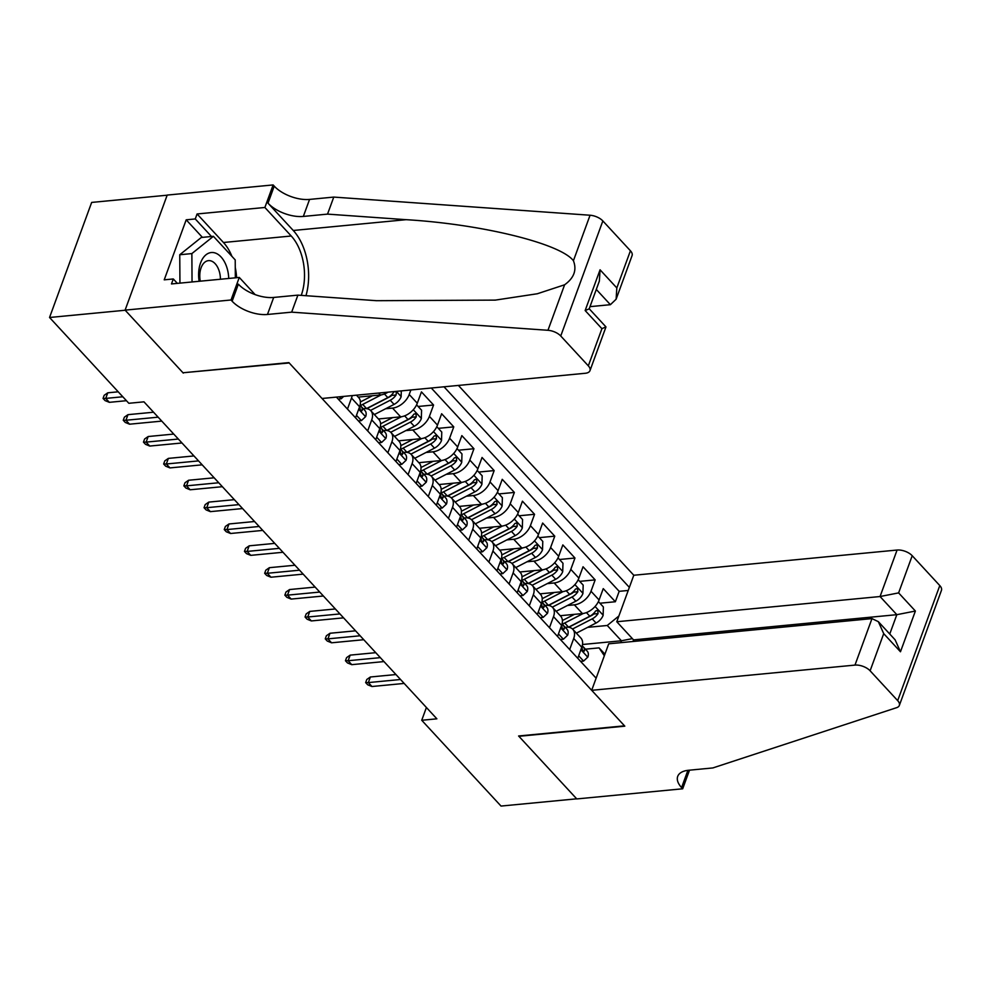 <?xml version="1.0" encoding="UTF-8"?>
<svg xmlns="http://www.w3.org/2000/svg" width="991" height="991" viewBox="0 0 991 991"><rect width="100%" height="100%" fill="white"/><g stroke="black" fill="none" stroke-linecap="round" stroke-linejoin="round"><path stroke-width="1.49" d="M632.964 641.499L633.546 639.889L616.786 621.741L633.794 575.251L458.387 385.425M167.169 195.202L91.655 202.424L49.55 317.492L128.83 403.287L143.968 401.838L436.87 718.822L421.732 720.271L501.025 806.067L576.675 798.82L518.603 735.979L624.516 725.833L289.199 362.954L183.409 372.727M560.225 615.708L582.435 613.578A15.249 9.526 -42.7 0 0 599.084 599.976L603.246 588.629L615.361 601.748L599.914 603.222M567.434 605.501L574.346 604.832A15.249 9.526 -42.7 0 0 591.008 591.231L595.157 579.884L579.71 581.358M595.157 579.884L583.042 566.765L578.893 578.125A15.249 9.526 -42.7 0 1 562.231 591.714L540.033 593.844M519.829 571.98L542.027 569.862A15.249 9.526 -42.7 0 0 558.689 556.261L562.838 544.914L574.966 558.02L559.506 559.506M499.625 550.116L521.836 547.998A15.249 9.526 -42.7 0 0 538.485 534.397L542.647 523.05L554.762 536.168L539.315 537.642M479.433 528.265L501.632 526.134A15.249 9.526 -42.7 0 0 518.293 512.533L522.443 501.186L534.558 514.304L519.111 515.778M459.229 506.401L481.428 504.27A15.249 9.526 -42.7 0 0 498.089 490.681L502.239 479.322L514.366 492.44L498.907 493.927M439.025 484.537L461.236 482.419A15.249 9.526 -42.7 0 0 477.885 468.817L482.047 457.47L494.162 470.589L478.715 472.063M418.834 462.686L441.032 460.555A15.249 9.526 -42.7 0 0 457.693 446.953L461.843 435.606L473.958 448.725L458.511 450.199M398.63 440.822L420.828 438.691A15.249 9.526 -42.7 0 0 437.489 425.102L441.639 413.743L453.767 426.861L438.307 428.347M378.426 418.958L400.637 416.839A15.249 9.526 -42.7 0 0 417.285 403.238L421.448 391.891L433.562 404.997L418.115 406.483M367.673 430.949L371.712 419.899A15.249 9.526 137.3 0 0 370.807 410.708A15.249 9.526 137.3 0 0 364.155 408.614L363.214 408.713M387.865 452.8L391.916 441.763A15.249 9.526 137.3 0 0 391.011 432.572A15.249 9.526 137.3 0 0 384.359 430.478L383.418 430.565M408.069 474.664L412.107 463.615A15.249 9.526 137.3 0 0 411.203 454.435A15.249 9.526 137.3 0 0 404.563 452.342L403.622 452.429M428.273 496.528L432.311 485.479A15.249 9.526 137.3 0 0 431.407 476.287A15.249 9.526 137.3 0 0 424.755 474.206L423.814 474.293M448.465 518.38L452.515 507.342A15.249 9.526 137.3 0 0 451.611 498.151A15.249 9.526 137.3 0 0 444.959 496.057L444.018 496.157M468.669 540.244L472.707 529.206A15.249 9.526 137.3 0 0 471.803 520.015A15.249 9.526 137.3 0 0 465.163 517.921L464.222 518.008M488.873 562.108L492.911 551.058A15.249 9.526 137.3 0 0 492.007 541.866A15.249 9.526 137.3 0 0 485.355 539.785L484.413 539.872M509.064 583.972L513.115 572.922A15.249 9.526 137.3 0 0 512.211 563.73A15.249 9.526 137.3 0 0 505.559 561.637L504.617 561.736M529.268 605.823L533.307 594.786A15.249 9.526 137.3 0 0 532.402 585.594A15.249 9.526 137.3 0 0 525.763 583.501L524.821 583.588M549.472 627.687L553.511 616.637A15.249 9.526 137.3 0 0 552.606 607.458A15.249 9.526 137.3 0 0 545.954 605.365L545.013 605.451M336.395 397.094L596.124 678.178M629.359 587.378L444.018 386.8M358.234 397.094L380.433 394.975A15.249 9.526 -42.7 0 0 388.051 392.151M385.623 408.75L392.547 408.094L400.637 416.839M405.827 430.614L412.751 429.945L420.828 438.691M426.031 452.478L432.956 451.809L441.032 460.555M446.235 474.33L453.147 473.673L461.236 482.419M466.427 496.194L473.351 495.537L481.428 504.27M486.631 518.058L493.555 517.389L501.632 526.134M506.835 539.909L513.747 539.253L521.836 547.998M527.026 561.773L533.951 561.117L542.027 569.862M547.23 583.637L554.155 582.968L562.231 591.714M569.664 649.551L573.715 638.501A15.249 9.526 -42.7 0 0 572.81 629.31A15.249 9.526 -42.7 0 0 566.158 627.229L565.217 627.315M615.361 601.748L619.177 591.33L431.296 388.014M410.869 389.971L409.209 394.492A15.249 9.526 137.3 0 1 392.547 408.094M433.562 404.997L429.413 416.356A15.249 9.526 137.3 0 1 412.751 429.945M453.767 426.861L449.604 438.208A15.249 9.526 137.3 0 1 432.956 451.809M473.958 448.725L469.808 460.072A15.249 9.526 137.3 0 1 453.147 473.673M494.162 470.589L490.012 481.936A15.249 9.526 137.3 0 1 473.351 495.537M514.366 492.44L510.204 503.8A15.249 9.526 137.3 0 1 493.555 517.389M534.558 514.304L530.408 525.651A15.249 9.526 137.3 0 1 513.747 539.253M554.762 536.168L550.612 547.515A15.249 9.526 137.3 0 1 533.951 561.117M574.966 558.02L570.804 569.379A15.249 9.526 137.3 0 1 554.155 582.968M577.753 658.297L581.791 647.247A15.249 9.526 -42.7 0 0 580.887 638.055L572.81 629.31M557.549 636.433L561.587 625.383A15.249 9.526 -42.7 0 0 560.683 616.191L552.606 607.458M537.345 614.569L541.396 603.531A15.249 9.526 -42.7 0 0 540.491 594.34L532.402 585.594M517.153 592.705L521.192 581.667A15.249 9.526 -42.7 0 0 520.287 572.476L512.211 563.73M496.949 570.853L500.988 559.804A15.249 9.526 -42.7 0 0 500.083 550.612L492.007 541.866M476.745 548.989L480.796 537.94A15.249 9.526 -42.7 0 0 479.879 528.76L471.803 520.015M456.554 527.125L460.592 516.088A15.249 9.526 -42.7 0 0 459.688 506.897L451.611 498.151M436.35 505.274L440.388 494.224A15.249 9.526 -42.7 0 0 439.484 485.033L431.407 476.287M416.146 483.41L420.196 472.36A15.249 9.526 -42.7 0 0 419.28 463.169L411.203 454.435M395.954 461.546L399.992 450.509A15.249 9.526 -42.7 0 0 399.088 441.317L391.011 432.572M375.75 439.682L379.788 428.645A15.249 9.526 -42.7 0 0 378.884 419.453L370.807 410.708M355.546 417.83L359.597 406.781A15.249 9.526 -42.7 0 0 358.68 397.589L356.45 395.174M352.177 395.582A15.249 9.526 137.3 0 1 351.508 398.035L347.469 409.085M604.337 655.745L599.072 647.866L585.421 649.179M599.072 647.866L604.906 654.184M582.497 644.509L621.407 640.781L607.26 625.482L618.892 615.981M587.626 627.353L607.26 625.482M183.285 373.099L125.2 310.245L49.55 317.492M426.403 707.5L421.732 720.271M620.713 642.676L621.407 640.781L632.382 638.625M619.177 591.33L628.232 590.463M578.67 655.769L583.575 661.084L587.874 657.045A10.108 6.318 -42.7 0 0 587.217 651.124L583.377 646.962A10.108 6.318 -42.7 0 0 582.25 646.12L582.163 646.07M582.014 646.578A10.108 6.318 137.3 0 1 582.089 647.978C582.51 651.198 583.327 652.078 584.517 650.604A10.108 6.318 -42.7 0 0 583.377 646.962M583.835 651.533L584.517 650.604L582.708 650.777M395.954 674.537L370.374 676.989L368.33 682.588L400.537 679.504M371.959 686.515L367.673 684.781L365.654 682.588L368.33 682.588L371.959 686.515L404.167 683.431M365.654 682.588L366.794 679.479L370.374 676.989M580.59 661.369L583.575 661.084M574.446 614.346L564.275 619.573A24.205 15.125 137.3 0 1 562.393 620.465M583.278 613.466L564.721 623.017A29.16 18.222 137.3 0 1 562.07 624.256L561.971 624.206M598.403 601.587L603.383 606.975L603.123 615.386A10.108 6.318 137.3 0 1 596.062 623.017L576.353 633.162M572.513 629.012L592.234 618.855A10.108 6.318 -42.7 0 0 598.056 613.59L597.746 610.258L595.628 610.976A10.108 6.318 137.3 0 1 589.806 616.229L568.561 627.167A29.16 18.222 137.3 0 1 568.438 627.241M598.056 613.59L593.696 614.011A5.141 3.221 137.3 0 1 591.788 615.411L570.543 626.349A24.205 15.125 137.3 0 1 568.623 627.266M228.723 278.459A24.775 14.952 84.5 0 0 226.642 266.79A24.775 14.952 84.5 0 0 207.8 253.597A24.775 14.952 84.5 0 0 199.141 281.295M220.411 279.251A16.958 10.232 84.5 0 0 218.974 270.419A16.958 10.232 84.5 0 0 208.482 260.645A16.958 10.232 84.5 0 0 200.293 281.184M179.941 283.129L179.755 254.749L201.309 237.468L213.412 236.316L235.214 259.915L235.338 277.827M192.043 281.964L191.87 253.585L213.412 236.316M179.755 254.749L191.87 253.585M591.689 690.306L854.973 665.097L871.981 618.607L608.709 643.816L591.689 690.306L624.813 726.168L518.9 736.301L576.774 798.932L682.688 788.786L689.501 770.18M633.794 575.251L897.078 550.042A11.434 5.661 20.1 0 1 912.216 555.728L939.79 585.57A11.434 5.661 20.1 0 1 941.45 590.363L899.345 705.431A11.434 5.661 -159.9 0 1 896.657 707.661L712.839 767.938L688.621 770.255A26.683 13.217 -159.9 0 0 677.708 776.387A26.683 13.217 -159.9 0 0 681.585 787.585L682.688 788.786M912.216 555.728L898.614 592.891L915.387 611.038L900.472 651.768L883.712 633.633L870.11 670.796L897.685 700.637L939.79 585.57M616.786 621.741L880.058 596.532L897.078 550.042M899.345 705.431A11.434 5.661 -159.9 0 0 897.685 700.637M870.11 670.796A11.434 5.661 -159.9 0 0 854.973 665.097M687.643 770.366A26.683 13.217 -159.9 0 0 687.816 770.564L681.585 787.585M633.546 639.889L896.83 614.68L880.058 596.532L898.614 592.891M915.387 611.038L896.83 614.68L889.757 634.017M900.472 651.768L895.108 639.814L878.348 621.667L871.981 618.607M883.712 633.633L878.348 621.667M589.992 306.653L610.394 304.695L596.297 289.434M291.664 312.153L297.895 295.132L376.481 300.694L495.314 300.112L537.32 293.757L564.61 284.789C574.062 277.976 576.997 269.948 573.417 260.732C560.534 243.551 481.539 224.164 406.124 219.68L327.538 214.118L303.333 216.434A26.683 13.217 20.1 0 1 268.004 203.167L274.234 186.135L273.132 184.933L167.206 195.078L125.101 310.133L182.976 372.765L288.889 362.619L322.025 398.481L585.297 373.273A11.434 5.661 -159.9 0 0 589.979 370.634A11.434 5.661 -159.9 0 0 588.32 365.84L560.745 335.999A11.434 5.661 -159.9 0 0 547.961 330.288L291.664 312.153L267.459 314.469A26.683 13.217 20.1 0 1 232.129 301.202L231.027 299.988L125.101 310.133M327.538 214.118L333.769 197.085L309.564 199.414A26.683 13.217 20.1 0 1 274.234 186.135M232.129 301.202L238.36 284.169A26.683 13.217 20.1 0 0 273.689 297.449L297.895 295.132M588.32 365.84L601.921 328.678L585.148 310.53L600.063 269.8L616.823 287.935L630.425 250.773L602.85 220.943L560.745 335.999M573.417 260.732L590.066 215.233L333.769 197.085M231.027 299.988L239.277 277.443L171.48 283.934L173.301 278.966L177.377 283.376M202.412 237.369L186.197 219.816L164.221 279.834L173.301 278.966M186.197 219.816L195.264 218.949L197.085 213.969L264.882 207.478L273.132 184.933M301.239 295.368A42.886 25.877 84.5 0 0 291.243 236.007L264.882 207.478M239.277 277.443L255.121 294.6M305.971 295.702A49.649 29.965 84.5 0 0 293.262 230.482L268.004 203.167M590.066 215.233A11.434 5.661 20.1 0 1 602.85 220.943M630.425 250.773A11.434 5.661 20.1 0 1 632.085 255.579L616.117 299.22L610.394 304.695M197.085 213.969L223.446 242.498A42.886 25.877 -95.5 0 1 231.931 256.359M235.263 267.446A42.886 25.877 -95.5 0 1 236.614 277.703M211.492 236.502L195.264 218.949M601.921 328.678L605.922 326.857L589.211 308.771M585.148 310.53L589.187 308.858L599.357 281.072L600.063 269.8M616.823 287.935L616.117 299.22M558.466 633.918L563.371 639.22L567.67 635.194A10.108 6.318 -42.7 0 0 567.013 629.26L563.173 625.11A10.108 6.318 -42.7 0 0 562.058 624.256M561.823 624.714A10.108 6.318 137.3 0 1 561.885 626.114C562.318 629.335 563.123 630.214 564.313 628.74A10.108 6.318 -42.7 0 0 563.173 625.11M563.631 629.681L564.313 628.74L562.504 628.913M375.75 652.673L350.17 655.125L348.126 660.724L380.333 657.64M351.755 664.664L347.469 662.917L345.45 660.737L348.126 660.724L351.755 664.664L383.975 661.579M345.45 660.737L346.59 657.628L350.17 655.125M560.398 639.505L563.371 639.22M538.274 612.054L543.179 617.368L547.466 613.33A10.108 6.318 -42.7 0 0 546.821 607.396L542.981 603.246A10.108 6.318 -42.7 0 0 541.854 602.392L541.767 602.355M541.619 602.862A10.108 6.318 137.3 0 1 541.693 604.262C542.114 607.483 542.919 608.35 544.109 606.876A10.108 6.318 -42.7 0 0 542.981 603.246M543.427 607.817L544.109 606.876L542.312 607.049M355.546 630.821L329.978 633.261L327.922 638.861L360.142 635.776M331.564 642.8L327.278 641.053L325.259 638.873L327.922 638.861L331.564 642.8L363.771 639.715M325.259 638.873L326.386 635.764L329.978 633.261M540.194 617.653L543.179 617.368M518.07 590.19L522.975 595.504L527.274 591.466A10.108 6.318 -42.7 0 0 526.617 585.532L522.777 581.383A10.108 6.318 -42.7 0 0 521.65 580.528L521.563 580.491M521.415 580.999A10.108 6.318 137.3 0 1 521.489 582.398C521.91 585.619 522.728 586.499 523.917 585.024A10.108 6.318 -42.7 0 0 522.777 581.383M523.236 585.954L523.917 585.024L522.108 585.198M335.354 608.957L309.774 611.41L307.73 617.009L339.938 613.925M311.36 620.936L307.074 619.202L305.055 617.009L307.73 617.009L311.36 620.936L343.567 617.851M305.055 617.009L306.194 613.9L309.774 611.41M519.99 595.789L522.975 595.504M497.866 568.339L502.771 573.64L507.07 569.614A10.108 6.318 -42.7 0 0 506.413 563.681L502.573 559.519A10.108 6.318 -42.7 0 0 501.458 558.676L501.372 558.627M501.223 559.135A10.108 6.318 137.3 0 1 501.285 560.534C501.719 563.755 502.524 564.635 503.713 563.161A10.108 6.318 -42.7 0 0 502.573 559.519M503.032 564.09L503.713 563.161L501.904 563.334M315.15 587.093L289.57 589.546L287.526 595.145L319.734 592.061M291.156 599.084L286.87 597.338L284.851 595.157L287.526 595.145L291.156 599.084L323.376 596M284.851 595.157L285.99 592.036L289.57 589.546M499.798 573.925L502.771 573.64M554.242 592.482L544.084 597.722A24.205 15.125 137.3 0 1 542.201 598.614M563.074 591.602L544.53 601.153A29.16 18.222 137.3 0 1 541.866 602.404M578.199 579.735L583.179 585.111L582.919 593.522A10.108 6.318 137.3 0 1 575.87 601.153L556.162 611.298M552.309 607.149L572.03 597.003A10.108 6.318 -42.7 0 0 577.852 591.738L577.542 588.394L575.437 589.112A10.108 6.318 137.3 0 1 569.602 594.377L548.37 605.315A29.16 18.222 137.3 0 1 548.234 605.377M577.852 591.738L573.504 592.147A5.141 3.221 137.3 0 1 571.584 593.559L550.339 604.498A24.205 15.125 137.3 0 1 548.432 605.402M534.05 570.618L523.88 575.858A24.205 15.125 137.3 0 1 521.997 576.75M542.87 569.751L524.326 579.301A29.16 18.222 137.3 0 1 521.675 580.54M558.007 557.871L562.975 563.26L562.715 571.658A10.108 6.318 137.3 0 1 555.666 579.289L535.958 589.434M532.105 585.297L551.826 575.139A10.108 6.318 -42.7 0 0 557.66 569.875L557.351 566.53L555.233 567.248A10.108 6.318 137.3 0 1 549.41 572.513L528.166 583.451A29.16 18.222 137.3 0 1 528.042 583.513M557.66 569.875L553.3 570.296A5.141 3.221 137.3 0 1 551.38 571.696L530.148 582.634A24.205 15.125 137.3 0 1 528.228 583.538M513.846 548.766L503.676 553.994A24.205 15.125 137.3 0 1 501.793 554.886M522.666 547.887L504.122 557.438A29.16 18.222 137.3 0 1 501.471 558.676M537.803 536.007L542.783 541.396L542.523 549.794A10.108 6.318 137.3 0 1 535.462 557.425L515.754 567.583M511.913 563.433L531.634 553.275A10.108 6.318 -42.7 0 0 537.456 548.011L537.147 544.678L535.029 545.397A10.108 6.318 137.3 0 1 529.206 550.649L507.962 561.587A29.16 18.222 137.3 0 1 507.838 561.662M537.456 548.011L533.096 548.432A5.141 3.221 137.3 0 1 531.188 549.832L509.944 560.77A24.205 15.125 137.3 0 1 508.024 561.674M493.642 526.902L483.484 532.13A24.205 15.125 137.3 0 1 481.601 533.034M502.474 526.023L483.93 535.574A29.16 18.222 137.3 0 1 481.267 536.825L481.168 536.763M517.599 514.143L522.579 519.532L522.319 527.943A10.108 6.318 137.3 0 1 515.27 535.574L495.562 545.719M491.709 541.569L511.43 531.411A10.108 6.318 -42.7 0 0 517.252 526.159L516.943 522.814L514.837 523.533A10.108 6.318 137.3 0 1 509.002 528.798L487.758 539.736A29.16 18.222 137.3 0 1 487.634 539.798M517.252 526.159L512.904 526.568A5.141 3.221 137.3 0 1 510.984 527.968L489.74 538.906A24.205 15.125 137.3 0 1 487.832 539.822M477.674 546.475L482.58 551.789L486.866 547.75A10.108 6.318 -42.7 0 0 486.222 541.817L482.382 537.667A10.108 6.318 -42.7 0 0 481.254 536.812M481.019 537.271A10.108 6.318 137.3 0 1 481.093 538.67C481.515 541.904 482.32 542.771 483.509 541.297A10.108 6.318 -42.7 0 0 482.382 537.667M482.828 542.238L483.509 541.297L481.713 541.47M294.946 565.242L269.379 567.682L267.322 573.281L299.542 570.197M270.964 577.22L266.678 575.474L264.659 573.293L267.322 573.281L270.964 577.22L303.172 574.136M264.659 573.293L265.786 570.184L269.379 567.682M479.594 552.074L482.58 551.789M473.45 505.038L463.28 510.278A24.205 15.125 137.3 0 1 461.397 511.17M482.27 504.171L463.726 513.722A29.16 18.222 137.3 0 1 461.075 514.961L460.964 514.911M497.408 492.292L502.375 497.668L502.115 506.079A10.108 6.318 137.3 0 1 495.066 513.71L475.358 523.855M471.505 519.705L491.226 509.56A10.108 6.318 -42.7 0 0 497.061 504.295L496.751 500.95L494.633 501.669A10.108 6.318 137.3 0 1 488.798 506.934L467.566 517.872A29.16 18.222 137.3 0 1 467.442 517.934M497.061 504.295L492.7 504.716A5.141 3.221 137.3 0 1 490.78 506.116L469.548 517.054A24.205 15.125 137.3 0 1 467.628 517.959M457.47 524.611L462.376 529.925L466.674 525.887A10.108 6.318 -42.7 0 0 466.018 519.953L462.178 515.803A10.108 6.318 -42.7 0 0 461.05 514.948M460.815 515.419A10.108 6.318 137.3 0 1 460.889 516.819C461.31 520.04 462.128 520.907 463.317 519.445A10.108 6.318 -42.7 0 0 462.178 515.803M462.636 520.374L463.317 519.445L461.509 519.606M274.755 543.378L249.175 545.83L247.131 551.43L279.338 548.345M250.76 555.356L246.474 553.622L244.455 551.43L247.131 551.43L250.76 555.356L282.968 552.272M244.455 551.43L245.595 548.32L249.175 545.83M459.39 530.21L462.376 529.925M453.246 483.174L443.076 488.414A24.205 15.125 137.3 0 1 441.193 489.306M462.066 482.307L443.522 491.858A29.16 18.222 137.3 0 1 440.871 493.097L440.772 493.047M477.204 470.428L482.183 475.816L481.923 484.215A10.108 6.318 137.3 0 1 474.862 491.846L455.154 502.003M451.314 497.854L471.035 487.696A10.108 6.318 -42.7 0 0 476.857 482.431L476.547 479.099L474.429 479.805A10.108 6.318 137.3 0 1 468.607 485.07L447.362 496.008A29.16 18.222 137.3 0 1 447.238 496.07M476.857 482.431L472.496 482.852A5.141 3.221 137.3 0 1 470.589 484.252L449.344 495.19A24.205 15.125 137.3 0 1 447.424 496.095M437.266 502.747L442.172 508.061L446.47 504.035A10.108 6.318 -42.7 0 0 445.814 498.101L441.974 493.939A10.108 6.318 -42.7 0 0 440.859 493.097M440.623 493.555A10.108 6.318 137.3 0 1 440.685 494.955C441.119 498.176 441.924 499.055 443.113 497.581A10.108 6.318 -42.7 0 0 441.974 493.939M442.432 498.51L443.113 497.581L441.305 497.755M254.551 521.514L228.971 523.966L226.927 529.566L259.134 526.481M230.556 533.492L226.27 531.758L224.251 529.566L226.927 529.566L230.556 533.492L262.776 530.408M224.251 529.566L225.391 526.456L228.971 523.966M439.199 508.346L442.172 508.061M433.042 461.323L422.884 466.55A24.205 15.125 137.3 0 1 421.002 467.442M441.875 460.443L423.33 469.994A29.16 18.222 137.3 0 1 420.667 471.245L420.568 471.183M457 448.564L461.979 453.952L461.719 462.363A10.108 6.318 137.3 0 1 454.671 469.994L434.962 480.14M431.11 475.99L450.831 465.832A10.108 6.318 -42.7 0 0 456.653 460.567L456.343 457.235L454.237 457.953A10.108 6.318 137.3 0 1 448.403 463.206L427.158 474.144A29.16 18.222 137.3 0 1 427.034 474.218M456.653 460.567L452.305 460.988A5.141 3.221 137.3 0 1 450.385 462.388L429.14 473.326A24.205 15.125 137.3 0 1 427.232 474.243M417.075 480.895L421.98 486.197L426.266 482.171A10.108 6.318 -42.7 0 0 425.622 476.237L421.782 472.088A10.108 6.318 -42.7 0 0 420.655 471.233M420.419 471.691A10.108 6.318 137.3 0 1 420.494 473.091C420.915 476.312 421.72 477.191 422.909 475.717A10.108 6.318 -42.7 0 0 421.782 472.088M422.228 476.659L422.909 475.717L421.113 475.891M234.347 499.662L208.779 502.103L206.723 507.702L238.942 504.617M210.365 511.641L206.078 509.894L204.059 507.714L206.723 507.702L210.365 511.641L242.572 508.556M204.059 507.714L205.187 504.605L208.779 502.103M418.995 486.482L421.98 486.197M412.851 439.459L402.68 444.699A24.205 15.125 137.3 0 1 400.798 445.591M421.671 438.592L403.126 448.13A29.16 18.222 137.3 0 1 400.475 449.381M436.808 426.712L441.775 432.088L441.515 440.5A10.108 6.318 137.3 0 1 434.467 448.13L414.758 458.276M410.906 454.126L430.627 443.98A10.108 6.318 -42.7 0 0 436.461 438.716L436.151 435.371L434.033 436.09A10.108 6.318 137.3 0 1 428.199 441.354L406.967 452.292A29.16 18.222 137.3 0 1 406.843 452.354M436.461 438.716L432.101 439.124A5.141 3.221 137.3 0 1 430.181 440.537L408.949 451.475A24.205 15.125 137.3 0 1 407.028 452.379M396.871 459.031L401.776 464.345L406.075 460.307A10.108 6.318 -42.7 0 0 405.418 454.374L401.578 450.224A10.108 6.318 -42.7 0 0 400.451 449.369L400.364 449.332M400.215 449.84A10.108 6.318 137.3 0 1 400.29 451.239C400.711 454.46 401.528 455.327 402.718 453.853A10.108 6.318 -42.7 0 0 401.578 450.224M402.036 454.795L402.718 453.853L400.909 454.027M214.155 477.798L188.575 480.251L186.531 485.838L218.738 482.753M190.161 489.777L185.874 488.03L183.855 485.85L186.531 485.838L190.161 489.777L222.368 486.692M183.855 485.85L184.995 482.741L188.575 480.251M398.791 464.63L401.776 464.345M392.647 417.595L382.476 422.835A24.205 15.125 137.3 0 1 380.594 423.727M401.466 416.728L382.922 426.279A29.16 18.222 137.3 0 1 380.271 427.517M416.604 404.848L421.584 410.237L421.324 418.636A10.108 6.318 137.3 0 1 414.263 426.266L394.554 436.412M390.702 432.274L410.423 422.116A10.108 6.318 -42.7 0 0 416.257 416.852L415.947 413.52L413.829 414.226A10.108 6.318 137.3 0 1 408.007 419.49L386.763 430.428A29.16 18.222 137.3 0 1 386.639 430.49M416.257 416.852L411.897 417.273A5.141 3.221 137.3 0 1 409.989 418.673L388.745 429.611A24.205 15.125 137.3 0 1 386.824 430.515M376.667 437.167L381.572 442.481L385.871 438.443A10.108 6.318 -42.7 0 0 385.214 432.51L381.374 428.36A10.108 6.318 -42.7 0 0 380.259 427.505L380.172 427.468M380.024 427.976A10.108 6.318 137.3 0 1 380.086 429.376C380.519 432.596 381.324 433.476 382.514 432.002A10.108 6.318 -42.7 0 0 381.374 428.36M381.832 432.931L382.514 432.002L380.705 432.175M193.951 455.934L168.371 458.387L166.327 463.986L198.534 460.902M169.956 467.913L165.67 466.179L163.651 463.986L166.327 463.986L169.956 467.913L202.176 464.829M163.651 463.986L164.791 460.877L168.371 458.387M378.599 442.766L381.572 442.481M372.443 395.743L362.285 400.971A24.205 15.125 137.3 0 1 360.402 401.863M381.275 394.864L362.731 404.415A29.16 18.222 137.3 0 1 360.067 405.653L359.968 405.604M401.305 390.888L401.12 396.772A10.108 6.318 137.3 0 1 394.071 404.402L374.363 414.56M394.443 391.544L393.638 392.374A10.108 6.318 137.3 0 1 387.803 397.626L366.559 408.565A29.16 18.222 137.3 0 1 366.435 408.639M370.51 410.41L390.231 400.253A10.108 6.318 -42.7 0 0 396.053 394.988L391.705 395.409A5.141 3.221 137.3 0 1 389.785 396.809L368.541 407.747A24.205 15.125 137.3 0 1 366.633 408.664M396.053 394.988L396.388 392.77L395.421 391.445M356.475 415.316L361.381 420.618L365.667 416.592A10.108 6.318 -42.7 0 0 365.01 410.658L361.182 406.496A10.108 6.318 -42.7 0 0 360.055 405.653M359.82 406.112A10.108 6.318 137.3 0 1 359.894 407.512C360.315 410.732 361.12 411.612 362.31 410.138A10.108 6.318 -42.7 0 0 361.182 406.496M361.628 411.067L362.31 410.138L360.513 410.311M173.747 434.07L148.179 436.523L146.123 442.122L178.343 439.038M149.765 446.061L145.479 444.315L143.46 442.135L146.123 442.122L149.765 446.061L181.972 442.977M143.46 442.135L144.587 439.013L148.179 436.523M358.395 420.902L361.381 420.618M339.38 396.809L341.177 398.766L343.691 396.4M153.555 412.219L127.975 414.659L125.931 420.258L158.139 417.174M129.561 424.198L125.275 422.451L123.256 420.271L125.931 420.258L129.561 424.198L161.768 421.113M123.256 420.271L124.395 417.161L127.975 414.659M338.191 399.051L341.177 398.766M118.226 391.804L107.771 392.808L105.727 398.407L122.81 396.772M109.357 402.334L105.071 400.599L103.052 398.407L105.727 398.407L109.357 402.334L126.439 400.698M103.052 398.407L104.191 395.298L107.771 392.808M378.661 393.055L380.433 394.975M574.346 604.832L582.435 613.578M591.008 591.231L599.084 599.976M409.209 394.492L417.285 403.238M429.413 416.356L437.489 425.102M449.604 438.208L457.693 446.953M469.808 460.072L477.885 468.817M490.012 481.936L498.089 490.681M510.204 503.8L518.293 512.533M530.408 525.651L538.485 534.397M550.612 547.515L558.689 556.261M570.804 569.379L578.893 578.125M573.715 638.501L581.791 647.247M553.511 616.637L561.587 625.383M533.307 594.786L541.396 603.531M513.115 572.922L521.192 581.667M492.911 551.058L500.988 559.804M472.707 529.206L480.796 537.94M452.515 507.342L460.592 516.088M432.311 485.479L440.388 494.224M412.107 463.615L420.196 472.36M391.916 441.763L399.992 450.509M371.712 419.899L379.788 428.645M351.508 398.035L359.597 406.781M580.887 649.712L587.762 657.157M603.123 615.176L595.083 606.467M568.561 627.167L564.721 623.017M589.806 616.229L586.437 612.599M596.062 623.017L592.234 618.855M303.333 216.434L309.564 199.414M273.689 297.449L267.459 314.469M547.961 330.288L564.61 284.789M406.124 219.68L293.262 230.482M223.446 242.498L291.243 236.007M560.683 627.848L567.57 635.293M540.491 605.996L547.366 613.429M520.287 584.133L527.162 591.565M500.083 562.269L506.971 569.714M582.931 593.312L574.891 584.603M548.37 605.315L544.53 601.153M569.602 594.377L566.245 590.735M575.87 601.153L572.03 597.003M562.727 571.448L554.687 562.752M528.166 583.451L524.326 579.301M549.41 572.513L546.041 568.871M555.666 579.289L551.826 575.139M542.523 549.584L534.483 540.888M507.962 561.587L504.122 557.438M529.206 550.649L525.837 547.007M535.462 557.425L531.634 553.275M522.331 527.732L514.292 519.024M487.758 539.736L483.93 535.574M509.002 528.798L505.645 525.156M515.27 535.574L511.43 531.411M479.892 540.405L486.767 547.85M502.127 505.868L494.088 497.172M467.566 517.872L463.726 513.722M488.798 506.934L485.441 503.292M495.066 513.71L491.226 509.56M459.688 518.553L466.563 525.986M481.923 484.004L473.884 475.308M447.362 496.008L443.522 491.858M468.607 485.07L465.237 481.428M474.862 491.846L471.035 487.696M439.484 496.689L446.371 504.134M461.732 462.153L453.692 453.444M427.158 474.144L423.33 469.994M448.403 463.206L445.046 459.576M454.671 469.994L450.831 465.832M419.292 474.825L426.167 482.27M441.528 440.289L433.488 431.593M406.967 452.292L403.126 448.13M428.199 441.354L424.842 437.712M434.467 448.13L430.627 443.98M399.088 452.974L405.963 460.406M421.324 418.425L413.284 409.729M386.763 430.428L382.922 426.279M408.007 419.49L404.638 415.848M414.263 426.266L410.423 422.116M378.884 431.11L385.759 438.555M401.132 396.561L396.313 391.358M366.559 408.565L362.731 404.415M387.803 397.626L384.446 393.984M394.071 404.402L390.231 400.253M358.692 409.246L365.568 416.691M589.979 370.634L605.947 326.993"/></g></svg>
